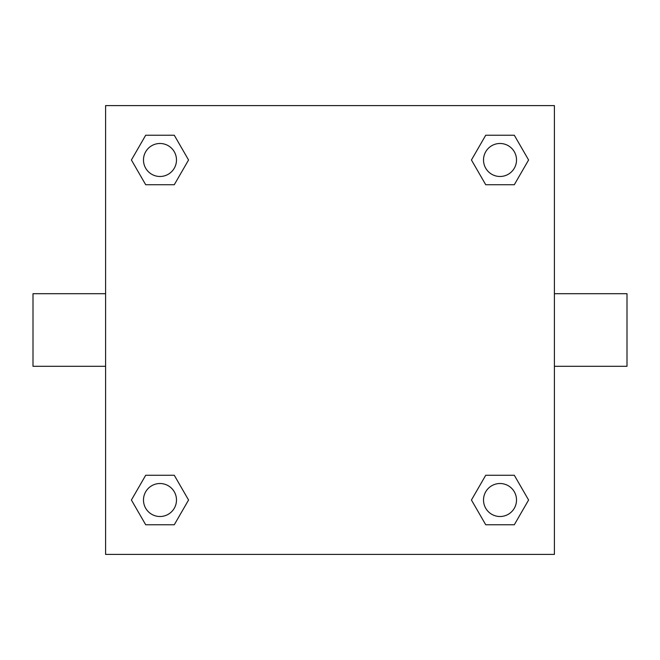 <?xml version="1.0" encoding="UTF-8"?>
<svg xmlns="http://www.w3.org/2000/svg" width="660" height="660" viewBox="0 0 660 660"><rect width="100%" height="100%" fill="white"/><g stroke="black" fill="none" stroke-linecap="round" stroke-linejoin="round"><path stroke-width="0.99" d="M554.4 293.7L627 293.7L627 366.3L554.4 366.3M105.6 366.3L33 366.3L33 293.7L105.6 293.7M105.6 105.6L554.4 105.6L554.4 554.4L105.6 554.4L105.6 105.6M145.695 475.266L174.273 475.266L188.562 500.016L174.273 524.766L145.695 524.766L131.406 500.016L145.695 475.266L174.273 475.266L145.695 475.266M485.727 135.234L514.305 135.234L528.594 159.984L514.305 184.734L485.727 184.734L471.438 159.984L485.727 135.234L514.305 135.234L485.727 135.234M145.695 135.234L174.273 135.234L188.562 159.984L174.273 184.734L145.695 184.734L131.406 159.984L145.695 135.234L174.273 135.234L145.695 135.234M485.727 475.266L514.305 475.266L528.594 500.016L514.305 524.766L485.727 524.766L471.438 500.016L485.727 475.266L514.305 475.266L485.727 475.266M514.305 524.766L485.727 524.766L514.305 524.766M516.516 500.016A16.5 16.5 0 0 0 491.766 485.727A16.5 16.5 0 0 0 491.766 514.305A16.5 16.5 0 0 0 516.516 500.016M174.273 524.766L145.695 524.766L174.273 524.766M176.484 500.016A16.5 16.5 0 0 0 151.734 485.727A16.5 16.5 0 0 0 151.734 514.305A16.5 16.5 0 0 0 176.484 500.016M514.305 184.734L485.727 184.734L514.305 184.734M516.516 159.984A16.5 16.5 0 0 0 491.766 145.695A16.5 16.5 0 0 0 491.766 174.273A16.5 16.5 0 0 0 516.516 159.984M174.273 184.734L145.695 184.734L174.273 184.734M176.484 159.984A16.5 16.5 0 0 0 151.734 145.695A16.5 16.5 0 0 0 151.734 174.273A16.5 16.5 0 0 0 176.484 159.984"/></g></svg>
